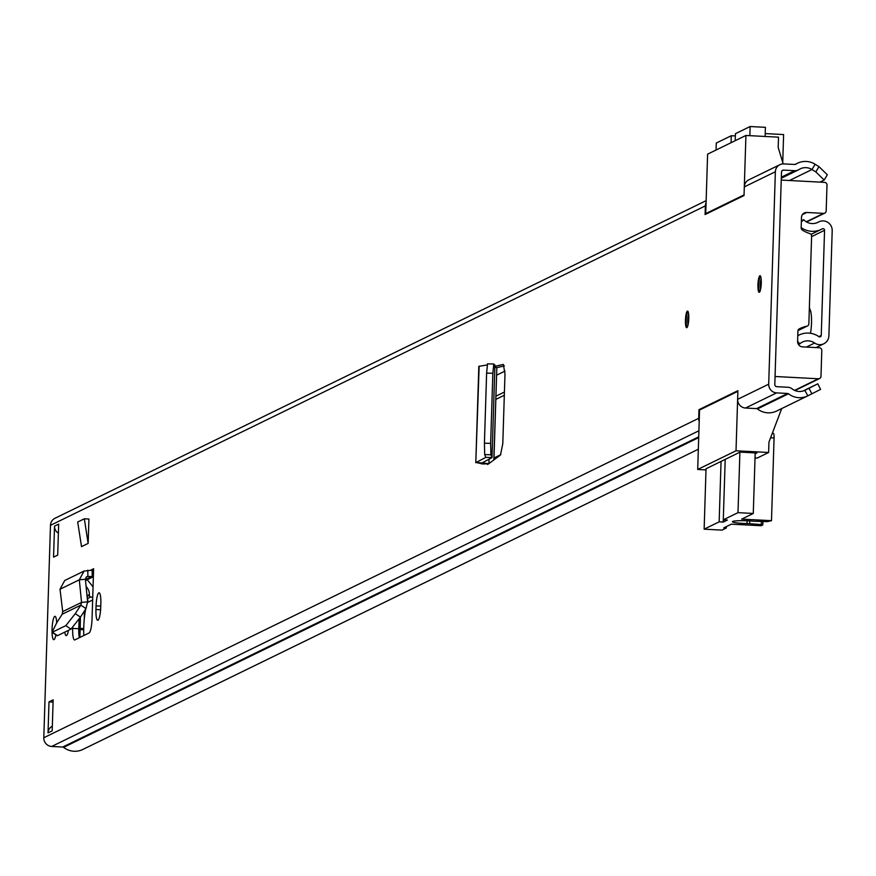 <?xml version="1.0" encoding="UTF-8"?>
<svg xmlns="http://www.w3.org/2000/svg" width="876" height="876" viewBox="0 0 876 876"><rect width="100%" height="100%" fill="white"/><g stroke="black" fill="none" stroke-linecap="round" stroke-linejoin="round"><path stroke-width="1.31" d="M487.549 363.858L486.618 373.11L492.849 373.264L493.779 364.011L487.516 363.836L493.703 364.011M492.849 373.264L490.648 443.376L490.921 454.753L492.005 457.6L482.03 462.933M486.618 373.11L484.417 443.223L490.648 443.376M493.779 364.011L494.907 365.04L492.005 457.6L485.742 457.349L484.702 454.6L484.417 443.223M485.742 457.349L492.005 457.6L494.918 365.04M485.731 457.458L476.139 462.451L488.841 463.667L487.538 464.488M479.161 366.146L475.788 462.736L478.822 366.354L487.187 364.953M476.139 462.451L482.413 463.951L488.534 463.809M56.699 622.814A11.706 2.278 -87 0 0 55.002 616.31A11.706 2.278 -87 0 0 52.056 629.132A11.706 2.278 -87 0 0 52.034 631.486M62.152 614.251L62.711 611.59L81.534 602.414L80.833 605.141L62.152 614.251L56.787 622.672L52.045 632.231A11.706 2.278 -87 0 0 53.775 639.688A11.706 2.278 -87 0 0 55.889 634.837M100.839 603.564A11.957 2.332 -87 0 0 99.087 592.778A11.957 2.332 -87 0 0 96.075 605.885L95.955 609.499A11.957 2.332 -87 0 0 97.718 620.285A11.957 2.332 -87 0 0 100.729 607.178L100.839 603.564M64.78 632.133A11.957 2.332 -87 0 0 66.237 635.637A11.957 2.332 -87 0 0 68.47 630.337M685.459 320.189A8.322 1.621 -87 0 0 686.685 327.69A8.322 1.621 -87 0 0 688.777 318.568A8.322 1.621 -87 0 0 687.55 311.068A8.322 1.621 -87 0 0 685.459 320.189M757.948 284.831A8.322 1.621 -87 0 0 759.174 292.332A8.322 1.621 -87 0 0 761.266 283.222A8.322 1.621 -87 0 0 760.05 275.71A8.322 1.621 -87 0 0 757.948 284.831M53.556 557.147L54.531 526.137L58.67 524.111L57.696 555.121L53.556 557.147M53.151 699.858L52.177 730.88L48.027 732.894L49.001 701.884L53.151 699.858M706.078 202.783A8.322 8.114 -116 0 0 705.366 205.893L705.092 214.543L744.031 195.545L744.304 186.895A8.322 8.114 -116 0 1 748.805 179.843L779.881 164.688A8.322 8.114 -116 0 1 783.779 163.9L794.839 164.48A1.555 1.522 64 0 0 795.715 164.25A18.725 18.254 -116 0 1 815.129 164.25L818.972 166.659L827.327 174.773L824.185 180.04L819.958 182.109M82.782 749.473L698.336 449.235L82.957 749.385A18.725 18.254 -116 0 1 63.609 747.359A1.555 1.522 64 0 0 62.743 747.031L51.695 746.451A8.322 8.114 -116 0 1 43.8 737.756L50.48 525.315A8.322 8.114 -116 0 1 54.98 518.264L706.144 200.659M700.143 409.738L698.96 409.672L698.698 418.323A8.322 8.114 64 0 0 699.201 421.498M698.96 409.672L737.899 390.685L737.636 399.336A8.322 8.114 64 0 0 745.52 408.03L756.568 408.61A1.555 1.522 -116 0 1 757.433 408.939A18.725 18.254 64 0 0 776.782 410.964L807.508 395.985M811.833 393.817L809.041 388.243L817.79 383.819L820.582 389.404L807.847 395.821A18.725 18.254 -116 0 1 788.499 393.784A1.555 1.522 64 0 0 787.633 393.466L776.585 392.886A8.322 8.114 -116 0 1 768.701 384.181L775.37 171.74A8.322 8.114 -116 0 1 779.881 164.688M90.6 570.199L93.623 568.721L93.382 576.32A7.796 7.61 -116 0 1 92.254 576.408L85.432 579.726M79.092 619.124L78.785 628.749L72.675 628.42A12.811 2.497 -87 0 0 74.559 639.973A12.811 2.497 -87 0 0 74.832 639.918L89.089 632.954A12.811 2.497 -87 0 0 92.046 618.982L93.382 576.32M72.675 628.42L72.708 627.534M84.326 518.789L88.914 519.03L88.147 543.394L81.523 546.635L77.69 522.019L84.326 518.789L88.147 543.394M488.841 463.667L500.481 455.016L502.791 443.705L504.992 373.789L503.328 364.427L494.874 366.354M809.041 388.243L805.055 390.236A12.483 12.176 -116 0 1 792.156 388.878A7.796 7.61 64 0 0 787.831 387.258L776.782 386.677A2.08 2.026 -116 0 1 774.811 384.509L781.491 172.068A2.08 2.026 -116 0 1 783.593 170.108L794.642 170.689A7.796 7.61 64 0 0 799.054 169.517A12.483 12.176 -116 0 1 811.997 169.528L815.841 171.926L818.972 166.659M79.322 637.728A12.811 2.497 93 0 1 78.785 628.749M496.834 367.624L504.401 365.894M817.79 383.819L802.985 391.035M824.185 180.04L815.841 171.926M58.385 533.199A7.796 7.61 -116 0 1 54.531 526.137M48.027 732.894A7.796 7.61 -116 0 1 52.253 726.281L52.319 726.259M49.001 701.884L53.075 702.092M93.623 568.721A1.555 1.522 -116 0 1 92.122 570.199L92.254 576.408L86.812 576.66L85.388 579.244L79.311 579.813L84.074 571.053L92.122 570.199M84.074 571.053L64.725 580.492L60.017 589.23L79.311 579.813L81.534 602.414L87.611 601.845L85.388 579.244M87.611 601.845L85.968 608.612L80.833 605.141L75.281 613.649L80.417 617.12L85.968 608.612M57.082 635.385L52.385 632.198L65.864 625.617L75.281 613.649M57.52 635.669L71 629.099L80.417 617.12M60.017 589.23L62.711 611.59M493.812 459.977L496.834 367.591L494.841 367.252M706.001 469.897L697.701 469.459L736.015 450.779L737.877 391.331L699.563 410.023L697.701 469.459M781.72 408.566L768.942 442.15L768.613 452.487L757.225 458.038L755.024 457.929M801.496 217.379L801.168 227.771A2.595 2.54 -116 0 0 802.372 230.081A29.685 28.941 64 0 0 809.763 233.542A2.595 2.54 -116 0 1 811.614 236.159L808.866 323.781A2.595 2.54 -116 0 1 806.851 326.19A29.685 28.941 64 0 0 799.985 328.511A29.685 28.941 64 0 0 799.262 328.872A2.595 2.54 -116 0 0 797.916 331.04L797.598 341.432A5.201 5.07 -116 0 0 802.525 346.874L819.334 347.761A2.595 2.54 -116 0 1 821.798 350.477L820.987 376.319A2.595 2.54 -116 0 1 818.359 378.771L775.063 376.494L781.239 180.073L824.535 182.35A2.595 2.54 -116 0 1 826.999 185.066L826.188 210.908A2.595 2.54 -116 0 1 823.56 213.361L806.752 212.474A5.201 5.07 -116 0 0 801.496 217.379M745.925 135.462L707.611 154.143L705.738 213.591L744.053 194.899L745.925 135.462L778.523 137.171L778.195 147.507L783.199 163.889M736.015 450.779L768.613 452.487M706.034 468.78L740.056 452.104L756.864 452.991L755.156 453.823M705.738 213.591L706.921 213.656M747.118 520.782L747.031 523.563A13.26 1.402 1.8 0 1 743.034 523.41A13.26 1.402 1.8 0 1 732.424 521.713A13.26 1.402 1.8 0 1 748.312 520.837A13.26 1.402 1.8 0 1 752.068 521.1A5.201 0.547 1.8 0 0 753.535 521.198A5.201 0.547 1.8 0 0 754.652 521.253L767.332 521.625L771.482 520.683L741.687 519.118L753.283 513.456L737.997 512.657L739.902 452.18M706.034 468.693L704.14 529.181L719.152 521.855L721.058 461.378M725.197 459.352L723.291 519.829L737.997 512.657M755.189 452.903L753.283 513.456M723.226 522.063L723.302 519.829L727.365 520.048L723.226 522.063L719.152 521.855M704.14 529.181L721.966 530.111L726.313 527.987L723.762 527.856L731.329 524.166L761.124 525.731L762.81 524.888L761.266 524.582L749.659 523.684L749.747 520.924M747.031 523.563A5.201 0.547 1.8 0 1 749.659 523.684M726.357 526.596L726.313 527.987M772.314 433.27L773.212 433.313A5.201 1.018 93 0 1 773.322 433.291A5.201 1.018 93 0 1 774.077 437.978L771.482 520.683M749.845 135.671L750.13 126.527L735.424 133.7L735.205 140.686M731.066 142.7L731.285 135.725L716.272 143.04L716.053 150.026M765.219 133.59L783.615 134.554L782.739 162.389M731.285 135.725L735.358 135.933M750.13 126.527L765.416 127.327L765.131 136.47M93.053 586.887L87.217 579.693M84.304 618.763A93.502 18.221 -87 0 0 84.315 611.163M86.111 586.602A10.402 10.14 -116 0 1 89.385 594.596L87.02 595.757M87.085 596.436L89.363 595.33L89.385 594.596M89.363 595.33A1.555 1.522 64 0 0 90.841 596.95L87.304 598.68M92.703 597.903A2.595 2.54 64 0 0 90.841 596.95M87.49 602.513L87.928 600.038A2.595 2.54 64 0 0 87.392 599.611M79.716 618.193A96.864 18.878 93 0 1 79.19 637.038M80.395 617.175A100.182 19.524 93 0 1 80.176 628.41L80.143 629.581A100.182 19.524 93 0 1 79.826 637.476M83.789 635.538A25.732 5.015 93 0 1 85.706 609.017M801.354 221.935L803.686 219.668A12.384 12.078 64 0 0 818.447 222.055A9.362 9.132 -116 0 1 832.2 230.706L828.893 335.847A9.362 9.132 -116 0 1 814.647 343.02A12.384 12.078 64 0 0 799.788 343.852L798.452 344.498M801.168 227.574A20.181 19.677 64 0 0 822.268 228.855A1.555 1.522 -116 0 1 824.557 230.3L821.25 335.442A1.555 1.522 -116 0 1 818.885 336.647A20.181 19.677 64 0 0 797.773 335.716M797.598 341.355L799.788 343.852M803.686 219.668L801.387 220.796M810.486 333.285A15.604 3.044 -87 0 0 811.505 323.047A15.604 3.044 -87 0 0 810.377 310.367L809.282 310.312M809.369 307.717L810.377 310.367M484.702 454.6L490.921 454.753M482.413 463.951L483.979 463.371L484.023 461.838M705.366 205.893L50.48 525.315M698.698 418.323L43.8 737.756M768.701 384.181L737.636 399.336M775.37 171.74L744.304 186.895M776.585 392.886L745.52 408.03M787.633 393.466L756.568 408.61M788.499 393.784L757.433 408.939M807.847 395.821L804.825 390.346M789.484 180.5L811.997 169.528L815.129 164.25M698.698 437.584L63.609 747.359M698.72 436.828L62.743 747.031M698.917 430.762L51.695 746.451M794.642 170.689L781.326 177.182M783.593 170.108L781.852 170.951M100.762 606.126L96.075 605.885M100.587 609.751L95.955 609.499M87.775 570.199L87.907 576.408L85.936 577.372M65.809 625.65L70.945 629.121M489.06 459.21L488.917 463.601M818.359 378.771L794.587 390.368M802.416 214.587L806.752 212.474M806.851 326.19L797.992 330.515M823.56 213.361L806.292 221.781M761.364 521.45L761.266 524.582M770.595 437.792L774.077 437.978M762.766 524.833L762.876 521.494M687.693 326.244A7.15 1.391 93 0 1 686.204 320.101A7.15 1.391 93 0 1 688.405 312.623M688.656 314.254A5.847 1.139 -87 0 0 687.737 320.047A5.847 1.139 -87 0 0 688.109 324.646M760.182 290.887A7.15 1.391 93 0 1 758.693 284.744A7.15 1.391 93 0 1 760.894 277.265M761.145 278.897A5.847 1.139 -87 0 0 760.226 284.689A5.847 1.139 -87 0 0 760.598 289.288M500.82 454.622L493.998 457.951M504.313 395.262L495.838 399.401M504.412 392.043L495.936 396.182M505.003 371.095L496.593 375.202M80.143 629.581L83.713 629.767M83.735 628.596L80.176 628.41M87.655 602.425L92.637 600.005M821.25 335.442L818.852 336.625M824.557 230.3L811.603 236.619M818.447 222.055L817.177 222.679M814.647 343.02L806.347 347.071M807.683 395.897L776.607 411.052M797.521 163.232L794.959 164.48M798.299 169.944L781.293 178.244M93.371 576.693L85.519 580.525M52.045 632.231L57.181 635.713M493.933 459.878L496.834 367.591M757.061 458.082L755.024 457.973M794.97 390.532L819.586 378.52M807.453 325.992L797.97 330.613M806.61 221.978L824.776 213.109M762.919 521.494L762.81 524.888M773.322 433.291L772.325 433.237M823.834 343.775L816.038 347.586M818.929 221.803L816.958 222.767M821.239 229.403L811.012 234.385M799.087 335.004L797.773 335.65"/></g></svg>
